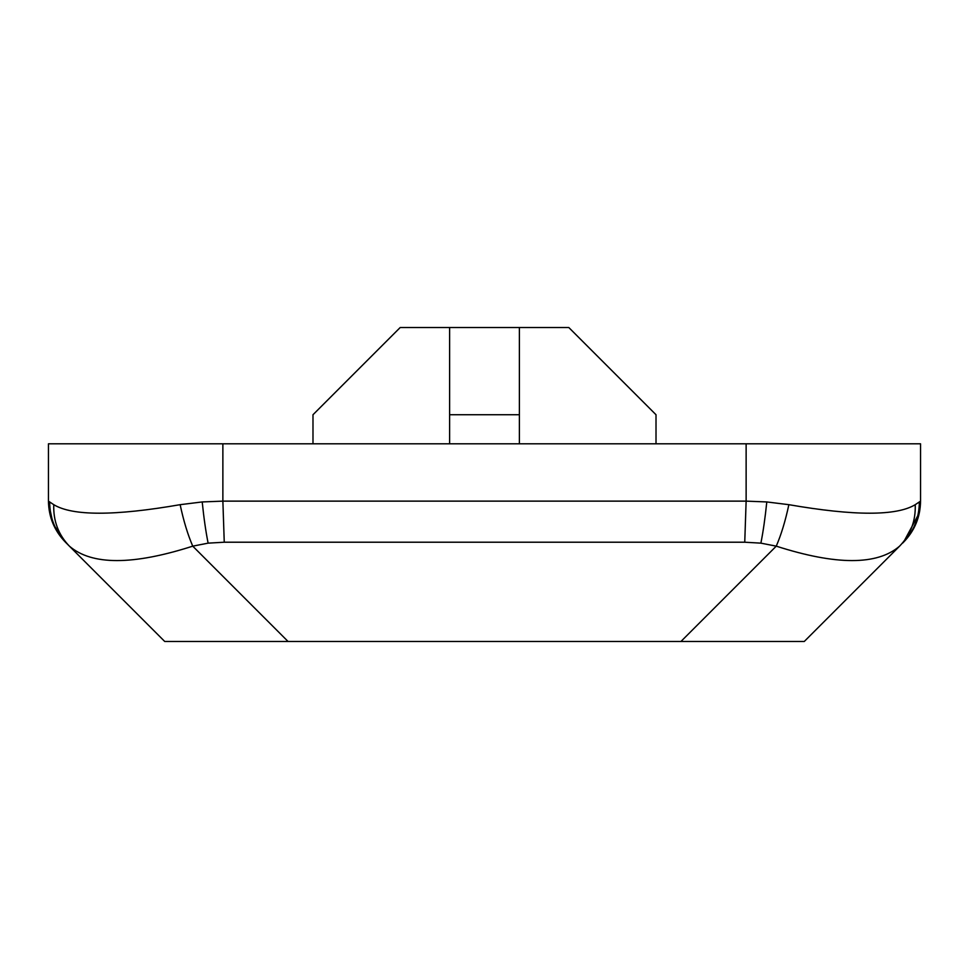 <?xml version="1.0" encoding="UTF-8"?>
<svg xmlns="http://www.w3.org/2000/svg" width="969" height="969" viewBox="0 0 969 969"><rect width="100%" height="100%" fill="white"/><g stroke="black" fill="none" stroke-linecap="round" stroke-linejoin="round"><path stroke-width="1.45" d="M69.405 546.153C58.406 534.743 53.198 520.91 53.767 504.679C53.198 520.922 58.406 534.743 69.405 546.153L164.73 641.478L804.27 641.478L899.595 546.153C877.284 565.387 836.174 565.387 776.254 546.153L760.883 543.149L744.749 542.216L224.251 542.216L208.117 543.149L192.746 546.153C132.826 565.387 91.716 565.387 69.405 546.153L65.48 542.228C54.385 530.77 48.704 517.071 48.45 501.118L48.45 443.802L920.55 443.802L920.55 501.13L915.233 504.679C896.531 516.041 854.416 516.041 788.863 504.679L766.794 501.942L746.13 501.13L222.87 501.13L202.206 501.942L180.137 504.679C114.596 516.041 72.469 516.041 53.767 504.679L48.45 501.13C48.704 517.071 54.373 530.758 65.468 542.216L53.125 523.963L48.462 502.439M288.059 641.478L192.746 546.153C187.804 534.743 183.601 520.91 180.137 504.679M919.363 512.795L903.532 542.216C914.639 530.77 920.308 517.083 920.55 501.13C920.296 517.071 914.627 530.758 903.532 542.216L902.599 543.149C913.682 531.702 919.254 517.955 919.327 501.942M680.941 641.478L776.254 546.153C781.196 534.743 785.399 520.91 788.863 504.679M899.595 546.153C910.594 534.743 915.802 520.91 915.233 504.679M449.616 443.802L449.616 327.522L400.197 327.522L312.987 414.732L312.987 443.802M449.616 414.732L519.384 414.732L519.384 443.802M519.384 414.732L519.384 327.522L568.803 327.522L656.013 414.732L656.013 443.802M449.616 327.522L519.384 327.522M66.389 543.137C55.306 531.69 49.746 517.955 49.685 501.942M224.251 542.216L222.87 501.13L222.87 443.802M208.117 543.149C205.828 531.702 203.853 517.955 202.206 501.942M760.883 543.149C763.172 531.702 765.147 517.955 766.794 501.942M744.749 542.216L746.13 501.13L746.13 443.802M919.569 511.765L920.514 503.02"/></g></svg>
